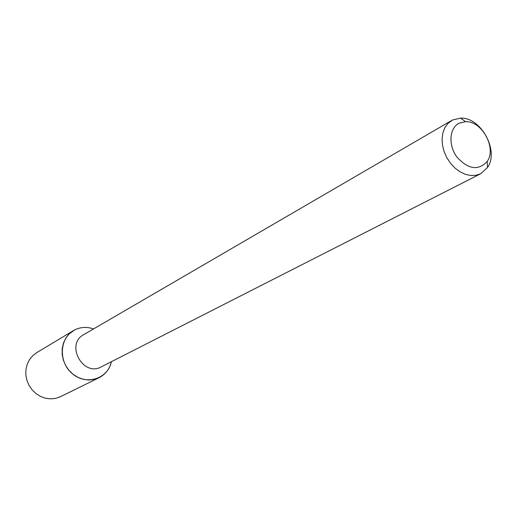 <?xml version="1.0" encoding="UTF-8"?>
<svg xmlns="http://www.w3.org/2000/svg" width="517" height="517" viewBox="0 0 517 517"><rect width="100%" height="100%" fill="white"/><g stroke="black" fill="none" stroke-linecap="round" stroke-linejoin="round"><path stroke-width="0.78" d="M459.199 123.169L465.591 121.682C481.934 120.771 496.843 148.133 487.221 161.375C478.432 170.894 468.35 169.479 456.976 157.129C448.071 145.251 449.299 127.932 459.199 123.169M452.614 119.963L460.595 118.128C480.959 117.049 499.448 150.977 487.505 167.502L480.713 173.718L475.983 175.302L470.787 175.515L465.378 174.339L460.02 171.812L454.973 168.064L450.494 163.269L446.811 157.659L444.097 151.52L442.494 145.161L442.074 138.886L442.856 133.011L444.801 127.828L447.793 123.576L452.614 119.963M480.713 173.718L101.216 366.883C83.075 377.21 65.155 344.328 83.664 334.68L451.69 120.461M74.745 329.878C80.723 326.964 86.992 326.647 93.545 328.928C86.992 326.647 80.723 326.964 74.745 329.878C59.545 337.226 57.949 361.732 72.173 373.565C86.055 385.811 107.833 378.935 111.407 361.7C109.598 369.022 105.487 374.36 99.07 377.701L94.049 379.465L88.678 380.014L83.224 379.31L77.944 377.384L73.091 374.321L68.91 370.269L65.594 365.409L63.313 359.994L62.169 354.281L62.227 348.542L63.468 343.062L65.833 338.092L69.207 333.885L74.745 329.878M99.07 377.701L60.599 396.636L55.83 398.323L50.744 398.872L45.593 398.252L40.61 396.481L36.041 393.644L32.112 389.87L29.01 385.346L26.89 380.292L25.85 374.948L25.94 369.571L27.155 364.42L29.424 359.754L32.642 355.78L36.649 352.684L73.414 330.615M465.591 121.682L460.595 118.128M487.221 161.375L487.505 167.502"/></g></svg>
